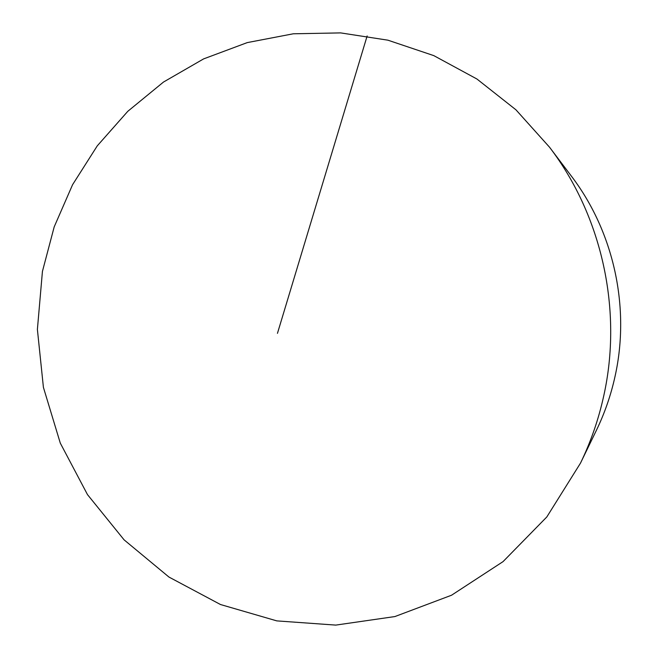<?xml version="1.0" encoding="UTF-8"?>
<svg xmlns="http://www.w3.org/2000/svg" width="658" height="658" viewBox="0 0 658 658"><rect width="100%" height="100%" fill="white"/><g stroke="black" fill="none" stroke-linecap="round" stroke-linejoin="round"><path stroke-width="0.99" d="M603.748 395.861C622.805 310.313 602.045 216.038 549.537 147.211L515.93 109.796L476.927 79.009L433.803 55.626L387.907 40.179L340.63 32.9L293.312 33.788L247.252 42.605L203.626 58.891L163.505 82.044L127.792 111.317L97.277 145.846L72.577 184.701L54.186 226.895L42.433 271.409L37.391 329.436L43.412 387.373L60.289 443.114L87.481 494.602L124.099 539.856L168.95 577.05L220.479 604.521L276.821 620.889L335.769 625.1L394.89 616.562L451.553 595.219L503.057 561.611L546.814 516.958L580.488 463.133C590.843 441.757 598.591 419.327 603.748 395.861M580.488 463.133L596.28 430.571C604.653 413.29 610.912 395.203 615.065 376.294C630.422 307.393 613.766 231.731 571.35 176.081L549.537 147.211M277.454 333.343L367.148 35.951"/></g></svg>
